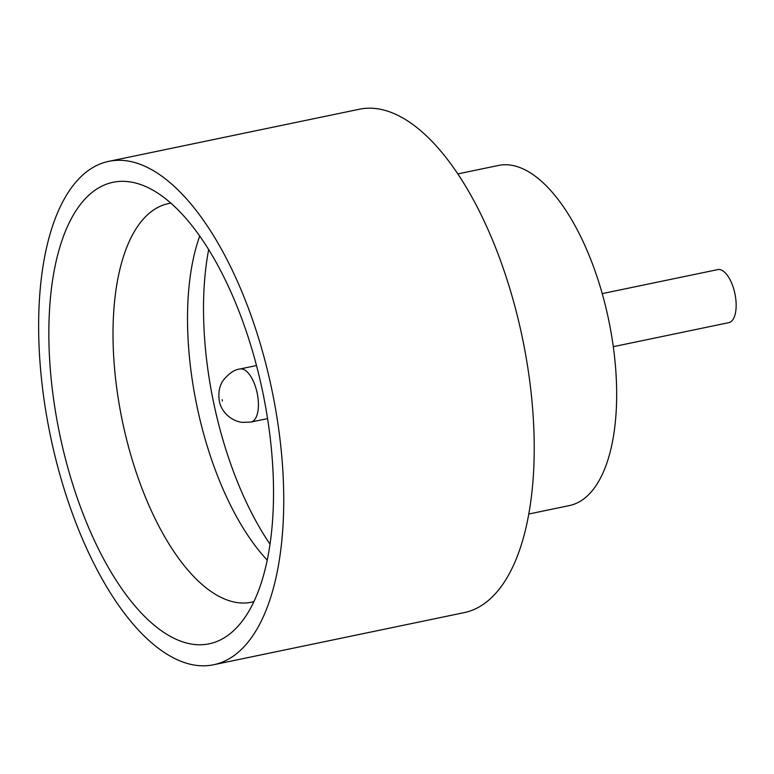 <?xml version="1.0" encoding="UTF-8"?>
<svg xmlns="http://www.w3.org/2000/svg" width="774" height="774" viewBox="0 0 774 774"><rect width="100%" height="100%" fill="white"/><g stroke="black" fill="none" stroke-linecap="round" stroke-linejoin="round"><path stroke-width="1.16" d="M602.24 293.627L717.721 269.604A27.1 11.92 78.2 0 1 719.549 269.536A27.1 11.92 78.2 0 1 735.3 295.726A27.1 11.92 78.2 0 1 728.76 322.661L613.279 346.684M193.287 644.345A235.693 103.687 78.2 0 1 53.58 399.026A235.693 103.687 78.2 0 1 129.094 181.764A235.693 103.687 78.2 0 1 143.858 185.75A235.693 103.687 78.2 0 1 262.705 391.934A235.693 103.687 78.2 0 1 235.944 628.411A235.693 103.687 78.2 0 1 193.287 644.345M170.938 203.146A203.591 89.571 -101.8 0 0 168.597 203.562A203.591 89.571 -101.8 0 0 119.477 405.953A203.591 89.571 -101.8 0 0 237.782 602.675A203.591 89.571 -101.8 0 0 251.531 602.211A203.591 89.571 -101.8 0 0 253.833 601.659M269.971 544.083A218.878 96.295 78.2 0 1 208.69 249.509M267.175 560.057A203.591 89.571 78.2 0 1 199.76 235.983M457.927 173.889L498.475 165.452A173.715 76.423 78.2 0 1 510.201 165.055A173.715 76.423 78.2 0 1 611.15 332.907A173.715 76.423 78.2 0 1 569.238 505.606L528.681 514.042M108.824 161.34L359.31 109.24A257.103 113.11 78.2 0 1 376.657 108.65A257.103 113.11 78.2 0 1 526.059 357.066A257.103 113.11 78.2 0 1 464.032 612.66L213.547 664.76A257.103 113.11 78.2 0 1 196.199 665.35A257.103 113.11 78.2 0 1 46.798 416.934A257.103 113.11 78.2 0 1 108.824 161.34A257.103 113.11 78.2 0 1 126.181 160.75A257.103 113.11 78.2 0 1 275.583 409.175A257.103 113.11 78.2 0 1 213.547 664.76M222.38 401.029L222.186 399.665L222.38 401.029M241.807 368.917A27.1 11.92 78.2 0 1 257.558 395.108A27.1 11.92 78.2 0 1 251.018 422.043L242.175 422.381C229.917 420.746 220.803 410.568 219.352 400.971C218.094 392.699 219.381 385.839 223.212 380.373C228.949 373.32 234.541 369.517 239.979 368.985A27.1 11.92 78.2 0 1 241.807 368.917M267.552 418.608L251.018 422.043M256.513 365.541L239.979 368.985"/></g></svg>
